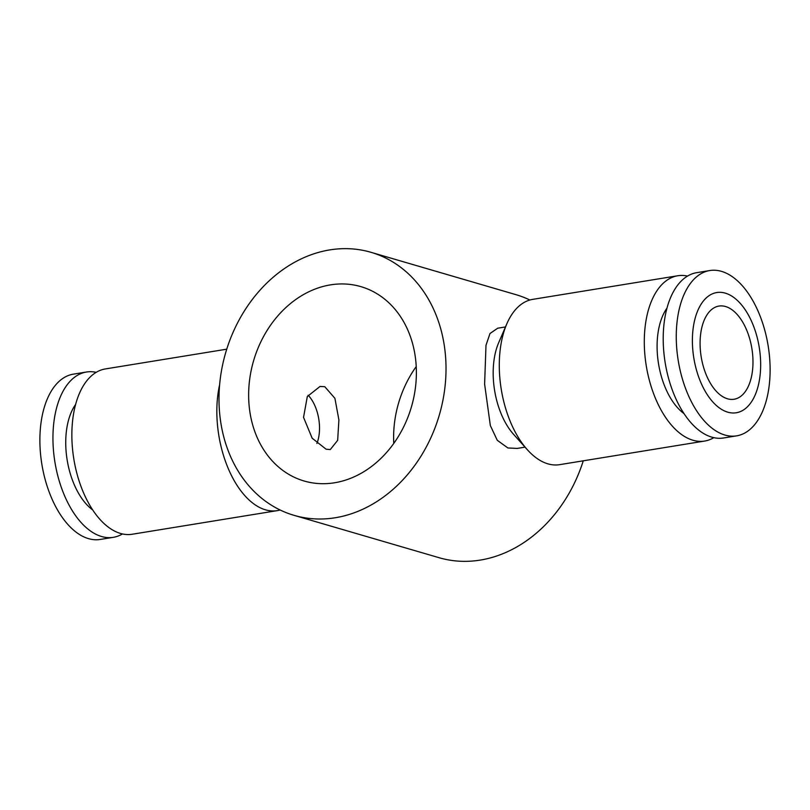 <?xml version="1.0" encoding="UTF-8"?>
<svg xmlns="http://www.w3.org/2000/svg" width="810" height="810" viewBox="0 0 810 810"><rect width="100%" height="100%" fill="white"/><g stroke="black" fill="none" stroke-linecap="round" stroke-linejoin="round"><path stroke-width="1.21" d="M330.44 284.877A101.25 82.225 106.3 0 1 360.895 286.639A101.25 82.225 106.3 0 1 415.307 388.608A101.25 82.225 106.3 0 1 334.581 482.77A101.25 82.225 106.3 0 1 304.125 481.008A101.25 82.225 106.3 0 1 249.713 379.039A101.25 82.225 106.3 0 1 330.44 284.877M329.7 249.915A137.032 111.274 106.3 0 1 370.929 252.295A137.032 111.274 106.3 0 1 444.568 390.298A137.032 111.274 106.3 0 1 335.32 517.742A137.032 111.274 106.3 0 1 294.091 515.352A137.032 111.274 106.3 0 1 220.452 377.349A137.032 111.274 106.3 0 1 329.7 249.915M294.091 515.352L439.071 557.705A137.032 111.274 -73.7 0 0 480.3 560.085A137.032 111.274 -73.7 0 0 583.261 460.819M529.872 300.004A137.032 111.274 -73.7 0 0 515.909 294.648L370.929 252.295M497.674 328.222L489.979 333.538L485.99 345.303L484.613 384.142L490.344 425.574L497.279 440.306L507.9 447.97L517.236 448.416L525.052 447.16M709.732 270.55L696.681 272.676A83.744 45.562 80.8 0 0 663.825 352.107A83.744 45.562 80.8 0 0 711.848 437.157A83.744 45.562 80.8 0 0 723.593 437.977L736.644 435.851A83.744 45.562 80.8 0 0 769.5 356.41A83.744 45.562 80.8 0 0 721.477 271.36A83.744 45.562 80.8 0 0 709.732 270.55A83.744 45.562 80.8 0 0 676.876 349.981A83.744 45.562 80.8 0 0 724.909 435.031A83.744 45.562 80.8 0 0 736.644 435.851M727.775 412.168A60.902 33.129 80.8 0 0 760.641 362.617A60.902 33.129 80.8 0 0 725.274 293.139A60.902 33.129 80.8 0 0 692.408 342.691A60.902 33.129 80.8 0 0 727.775 412.168M687.518 276.058A83.744 45.562 80.8 0 0 677.767 275.754L532.767 299.356A83.744 45.562 80.8 0 0 506.817 323.838A83.744 45.562 80.8 0 0 527.31 449.682A83.744 45.562 80.8 0 0 547.935 463.846A83.744 45.562 80.8 0 0 559.68 464.656L704.68 441.055A83.744 45.562 80.8 0 0 713.833 437.663M677.767 275.754A83.744 45.562 80.8 0 0 644.912 355.185A83.744 45.562 80.8 0 0 692.935 440.235A83.744 45.562 80.8 0 0 704.68 441.055M122.482 533.942A83.744 45.562 -99.2 0 1 113.319 537.324A83.744 45.562 -99.2 0 1 101.584 536.514A83.744 45.562 -99.2 0 1 53.561 451.464A83.744 45.562 -99.2 0 1 86.407 372.023A83.744 45.562 -99.2 0 1 96.167 372.337M113.319 537.324L100.268 539.45A83.744 45.562 -99.2 0 1 88.523 538.64A83.744 45.562 -99.2 0 1 40.5 453.59A83.744 45.562 -99.2 0 1 73.356 374.149L86.407 372.023M280.128 509.996A83.744 45.562 -99.2 0 1 277.233 510.644A83.744 45.562 -99.2 0 1 265.498 509.824A83.744 45.562 -99.2 0 1 219.631 384.709M277.233 510.644L132.232 534.246A83.744 45.562 -99.2 0 1 120.498 533.436A83.744 45.562 -99.2 0 1 72.475 448.386A83.744 45.562 -99.2 0 1 105.32 368.945L226.739 349.181M308.114 395.229A31.975 17.395 -99.2 0 1 316.892 443.465M324.79 386.704L334.905 398.317L338.904 419.914L337.659 440.336L330.298 449.55L326.096 449.196L312.164 438.21L303.537 417.363L307.314 396.525L320.021 386.451L324.79 386.704M725.558 306.534A47.203 25.677 -99.2 0 1 752.632 354.466A47.203 25.677 -99.2 0 1 734.113 399.239A47.203 25.677 -99.2 0 1 727.491 398.783A47.203 25.677 -99.2 0 1 700.427 350.841A47.203 25.677 -99.2 0 1 718.946 306.069A47.203 25.677 -99.2 0 1 725.558 306.534M92.725 509.946A60.902 33.129 -99.2 0 1 67.159 459.999A60.902 33.129 -99.2 0 1 75.563 404.534M684.075 413.667A60.902 33.129 -99.2 0 1 658.52 363.731A60.902 33.129 -99.2 0 1 666.913 308.256M506.817 323.838L498.646 342.782A60.902 33.129 80.8 0 0 513.55 434.302L527.31 449.682M416.229 366.565A101.25 82.225 -73.7 0 0 393.771 443.434M505.481 326.936L497.664 328.212"/></g></svg>
